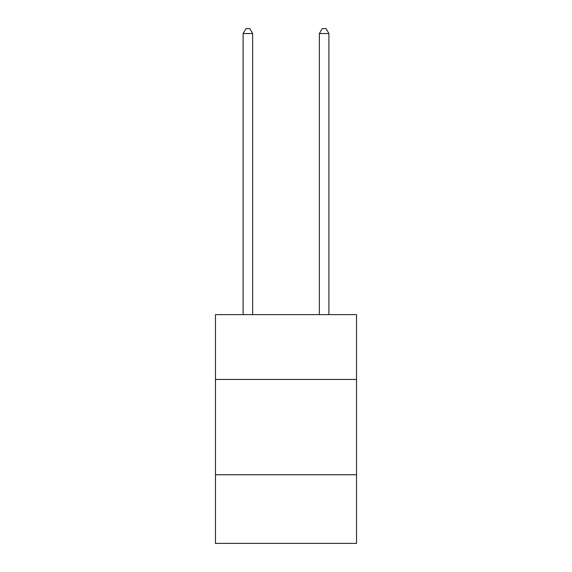 <?xml version="1.0" encoding="UTF-8"?>
<svg xmlns="http://www.w3.org/2000/svg" width="572" height="572" viewBox="0 0 572 572"><rect width="100%" height="100%" fill="white"/><g stroke="black" fill="none" stroke-linecap="round" stroke-linejoin="round"><path stroke-width="0.86" d="M215.465 379.451L356.535 379.451L356.535 314.636L215.465 314.636L215.465 543.4L356.535 543.4L356.535 474.767L215.465 474.767M356.535 474.767L356.535 379.451M252.638 314.636L252.638 33.555L243.107 33.555L243.107 314.636M243.107 33.555L245.967 28.6L249.778 28.6L252.638 33.555M328.893 314.636L328.893 33.555L319.362 33.555L319.362 314.636M319.362 33.555L322.222 28.6L326.033 28.6L328.893 33.555"/></g></svg>
